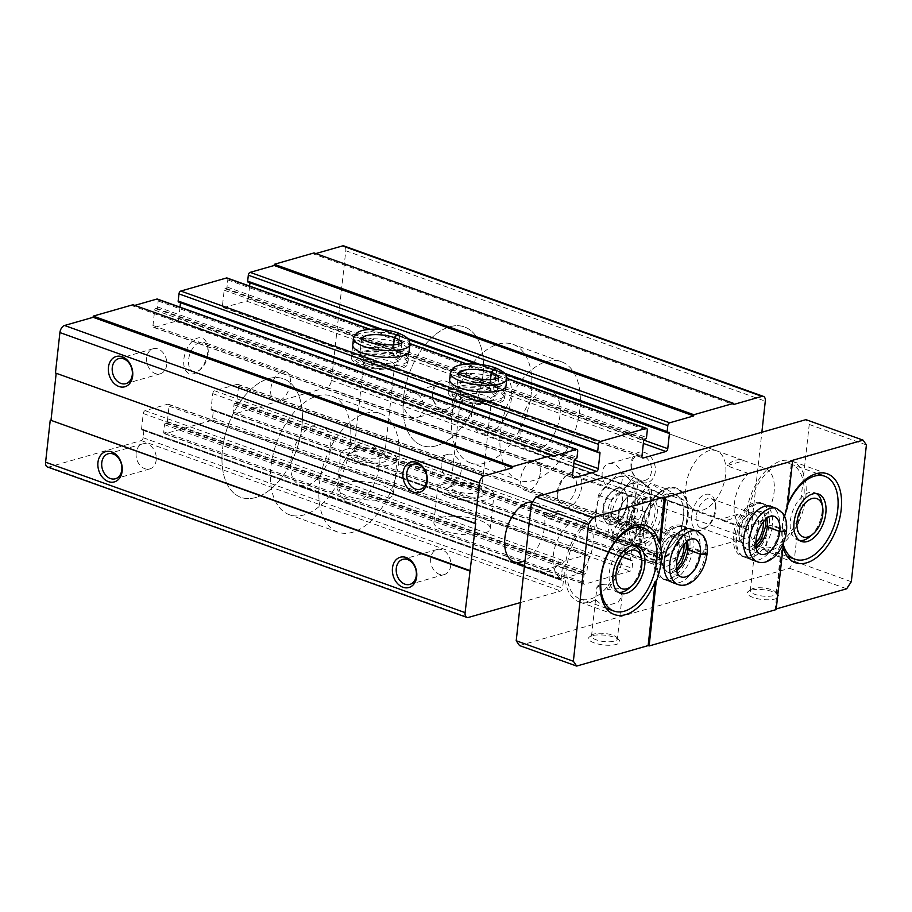 <?xml version="1.0" encoding="UTF-8"?>
<svg xmlns="http://www.w3.org/2000/svg" width="912" height="912" viewBox="0 0 912 912"><rect width="100%" height="100%" fill="white"/><g stroke="black" fill="none" stroke-linecap="round" stroke-linejoin="round"><path stroke-width="0.68" stroke-dasharray="4.56 3.42" d="M432.448 391.852A15.743 11.89 -106 0 0 449.194 411.232A15.743 11.89 -106 0 0 452.033 385.491A15.743 11.89 -106 0 0 432.448 391.852M631.058 463.068A15.743 11.89 -106 0 0 647.794 482.459A15.743 11.89 -106 0 0 650.644 456.718A15.743 11.89 -106 0 0 631.058 463.068M47.447 466.978A6.293 3.625 109.7 0 0 48.917 467.001L141.235 440.576A2.519 1.448 109.7 0 0 143.081 437.737L143.868 430.601A1.254 0.73 109.7 0 0 143.207 429.643L142.215 429.928A1.254 0.73 109.7 0 1 141.554 428.971L143.252 413.512A2.519 1.448 109.7 0 1 145.111 410.674L167.74 404.198A2.519 1.448 109.7 0 1 168.332 404.21A2.519 1.448 109.7 0 1 169.062 406.125L167.363 421.583A1.254 0.73 109.7 0 1 166.429 422.997L165.437 423.282A1.254 0.73 109.7 0 0 164.513 424.696L163.727 431.832A2.519 1.448 109.7 0 0 164.468 433.747A2.519 1.448 109.7 0 0 165.049 433.759L210.718 420.683A2.519 1.448 109.7 0 0 212.564 417.856L213.351 410.719A1.254 0.73 109.7 0 0 212.69 409.762L211.698 410.047A1.254 0.73 109.7 0 1 211.037 409.078L212.747 393.619A2.519 1.448 109.7 0 1 214.594 390.792L237.223 384.305A2.519 1.448 109.7 0 1 237.815 384.317A2.519 1.448 109.7 0 1 238.556 386.232L236.846 401.69A1.254 0.73 109.7 0 1 235.923 403.104L655.42 553.55L654.428 553.835A1.254 0.73 109.7 0 0 653.505 555.248L652.718 562.385A2.519 1.448 109.7 0 0 653.448 564.3A2.519 1.448 109.7 0 0 654.041 564.311L746.358 537.886A6.293 3.625 109.7 0 0 750.986 530.807L761.862 432.254M235.923 403.104L234.931 403.389A1.254 0.73 109.7 0 0 233.996 404.814L233.21 411.95A2.519 1.448 109.7 0 0 233.951 413.866A2.519 1.448 109.7 0 0 234.544 413.866L326.861 387.452A6.293 3.625 109.7 0 0 331.478 380.361L345.796 250.743A6.293 3.625 109.7 0 0 343.949 245.955M315.803 253.57L313.888 254.117L733.396 404.563M313.888 254.117L314.024 252.932M667.823 432.539L248.315 282.093L249.307 281.819L668.815 432.254M249.968 282.788L249.979 282.777A1.254 0.73 109.7 0 0 249.307 281.819M249.614 286.083L248.269 298.235L643.792 440.086M227.054 277.989A2.519 1.448 109.7 0 1 227.795 279.916L227.008 287.041A1.254 0.73 109.7 0 1 226.085 288.466L225.093 288.751A1.254 0.73 109.7 0 0 224.17 290.164L222.46 305.623A2.519 1.448 109.7 0 0 223.201 307.538A2.519 1.448 109.7 0 0 223.782 307.549L246.411 301.074A2.519 1.448 109.7 0 0 248.269 298.235M407.721 363.694L409.1 351.211A28.34 8.858 6.3 0 0 390.883 340.757A28.34 8.858 6.3 0 0 359.134 340.29A28.34 8.858 6.3 0 0 352.762 344.998L351.382 357.481A28.34 8.858 6.3 0 0 378.583 369.394A28.34 8.858 6.3 0 0 407.721 363.694A28.34 8.858 6.3 0 0 389.504 353.24A28.34 8.858 6.3 0 0 357.755 352.773A28.34 8.858 6.3 0 0 351.382 357.481M504.61 398.441L505.989 385.958A28.34 8.858 6.3 0 0 487.76 375.493A28.34 8.858 6.3 0 0 456.023 375.026A28.34 8.858 6.3 0 0 449.65 379.734L448.271 392.228A28.34 8.858 6.3 0 0 475.471 404.141A28.34 8.858 6.3 0 0 504.61 398.441A28.34 8.858 6.3 0 0 486.381 387.988A28.34 8.858 6.3 0 0 454.643 387.52A28.34 8.858 6.3 0 0 448.271 392.228M598.329 452.432L178.832 301.986L179.824 301.701L599.321 452.147M598.158 452.443L180.485 302.681A1.254 0.73 109.7 0 0 179.824 301.701M179.995 307.162L178.786 318.128L574.309 459.967M157.445 299.068A2.519 1.448 109.7 0 1 158.175 300.983L157.525 306.934A1.254 0.73 109.7 0 1 156.602 308.347L155.61 308.632A1.254 0.73 109.7 0 0 154.675 310.046L152.977 325.504A2.519 1.448 109.7 0 0 153.706 327.431A2.519 1.448 109.7 0 0 154.299 327.431L176.928 320.956A2.519 1.448 109.7 0 0 178.786 318.128M134.748 305.395L132.833 305.942L552.33 456.376M132.833 305.942L132.958 304.745M55.45 372.997L475.745 523.214M520.421 602.558L560.732 591.01A2.519 1.448 109.7 0 0 562.579 588.183L563.365 581.047A1.254 0.73 109.7 0 0 562.704 580.089L561.712 580.374A1.254 0.73 109.7 0 1 561.051 579.405L562.761 563.947A2.519 1.448 109.7 0 1 564.608 561.119L587.237 554.644A2.519 1.448 109.7 0 1 587.83 554.644A2.519 1.448 109.7 0 1 588.571 556.559L586.861 572.018A1.254 0.73 109.7 0 1 585.937 573.443L584.945 573.716A1.254 0.73 109.7 0 0 584.022 575.141L583.224 582.278A2.519 1.448 109.7 0 0 583.965 584.193A2.519 1.448 109.7 0 0 584.558 584.193L630.215 571.129A2.519 1.448 109.7 0 0 632.073 568.29L632.86 561.165A1.254 0.73 109.7 0 0 632.187 560.196L631.195 560.481A1.254 0.73 109.7 0 1 630.534 559.523L632.244 544.065A2.519 1.448 109.7 0 1 634.091 541.226L656.731 534.751A2.519 1.448 109.7 0 1 657.313 534.763A2.519 1.448 109.7 0 1 658.054 536.678L656.344 552.136A1.254 0.73 109.7 0 1 655.42 553.55M343.379 482.984A28.34 8.858 6.3 0 0 337.007 487.692A28.34 8.858 6.3 0 0 364.207 499.616A28.34 8.858 6.3 0 0 393.346 493.916A28.34 8.858 6.3 0 0 375.128 483.451A28.34 8.858 6.3 0 0 343.379 482.984M440.268 517.731A28.34 8.858 6.3 0 0 433.895 522.439A28.34 8.858 6.3 0 0 461.084 534.352A28.34 8.858 6.3 0 0 490.234 528.652A28.34 8.858 6.3 0 0 472.006 518.198A28.34 8.858 6.3 0 0 440.268 517.731M207.674 352.465A18.89 10.887 -70.3 0 1 198.474 371.07A18.89 10.887 -70.3 0 1 183.996 365.837A18.89 10.887 -70.3 0 1 193.013 340.7A18.89 10.887 -70.3 0 1 207.514 345.865A18.89 10.887 -70.3 0 1 207.674 352.465M627.171 502.9A18.89 10.887 -70.3 0 1 615.668 523.135A18.89 10.887 -70.3 0 1 603.516 516.329A18.89 10.887 -70.3 0 1 612.556 491.112A18.89 10.887 -70.3 0 1 627.171 502.9M532.608 501.988A31.487 18.149 -70.3 0 1 535.367 502.58A31.487 18.149 -70.3 0 1 544.589 526.543A31.487 18.149 -70.3 0 1 525.061 560.447M725.644 474.719A31.487 18.149 -70.3 0 1 695.161 510.047A31.487 18.149 -70.3 0 1 688.708 474.274A31.487 18.149 -70.3 0 1 716.422 450.767A31.487 18.149 -70.3 0 1 725.644 474.719M631.435 464.311A13.019 9.827 -106 0 0 645.023 480.419A13.019 9.827 -106 0 0 650.894 465.2A13.019 9.827 -106 0 0 637.864 455.396A13.019 9.827 -106 0 0 631.435 464.311M602.182 472.69A13.019 9.827 -106 0 0 615.771 488.798A13.019 9.827 -106 0 0 622.201 479.872A13.019 9.827 -106 0 0 608.612 463.763A13.019 9.827 -106 0 0 602.182 472.69M432.824 393.095A13.019 9.827 -106 0 0 446.413 409.192A13.019 9.827 -106 0 0 452.284 393.973A13.019 9.827 -106 0 0 439.253 384.169A13.019 9.827 -106 0 0 432.824 393.095M403.571 401.462A13.019 9.827 -106 0 0 417.16 417.571A13.019 9.827 -106 0 0 423.601 408.644A13.019 9.827 -106 0 0 410.001 392.536A13.019 9.827 -106 0 0 403.571 401.462M430.703 558.452A13.019 9.827 -106 0 0 444.292 574.549A13.019 9.827 -106 0 0 450.163 559.33A13.019 9.827 -106 0 0 437.133 549.526A13.019 9.827 -106 0 0 430.703 558.452M441.203 463.319A13.019 9.827 -106 0 0 454.803 479.416A13.019 9.827 -106 0 0 460.663 464.197A13.019 9.827 -106 0 0 447.632 454.393A13.019 9.827 -106 0 0 441.203 463.319M136.173 452.831A13.019 9.827 -106 0 0 149.773 468.928A13.019 9.827 -106 0 0 155.644 453.709A13.019 9.827 -106 0 0 142.614 443.905A13.019 9.827 -106 0 0 136.173 452.831M146.684 357.698A13.019 9.827 -106 0 0 160.273 373.795A13.019 9.827 -106 0 0 166.144 358.576A13.019 9.827 -106 0 0 153.113 348.772A13.019 9.827 -106 0 0 146.684 357.698M444.007 483.839A28.34 8.858 6.3 0 0 437.635 488.547A28.34 8.858 6.3 0 0 464.835 500.46A28.34 8.858 6.3 0 0 493.973 494.76A28.34 8.858 6.3 0 0 475.745 484.306A28.34 8.858 6.3 0 0 444.007 483.839M451.269 486.449A18.89 5.905 6.3 0 0 448.282 487.76A18.89 5.905 6.3 0 0 465.154 497.53A18.89 5.905 6.3 0 0 483.748 491.682A18.89 5.905 6.3 0 0 469.406 486.187A18.89 5.905 6.3 0 0 451.269 486.449M454.256 484.169A15.481 4.845 6.3 0 0 451.805 485.252A15.481 4.845 6.3 0 0 450.767 486.734A15.481 4.845 6.3 0 0 465.633 493.244A15.481 4.845 6.3 0 0 481.547 490.132A15.481 4.845 6.3 0 0 480.863 488.456A15.481 4.845 6.3 0 0 469.11 483.953A15.481 4.845 6.3 0 0 454.256 484.169M464.174 394.28A15.481 4.845 6.3 0 0 460.697 396.857A15.481 4.845 6.3 0 0 461.381 398.533A15.481 4.845 6.3 0 0 475.551 403.366A15.481 4.845 6.3 0 0 490.439 401.747A15.481 4.845 6.3 0 0 491.477 400.254A15.481 4.845 6.3 0 0 481.513 394.543A15.481 4.845 6.3 0 0 464.174 394.28M461.905 390.119A18.89 5.905 6.3 0 0 458.497 395.306A18.89 5.905 6.3 0 0 475.79 401.212A18.89 5.905 6.3 0 0 493.962 399.228A18.89 5.905 6.3 0 0 485.914 391.145A18.89 5.905 6.3 0 0 461.905 390.119M347.119 449.092A28.34 8.858 6.3 0 0 340.757 453.8A28.34 8.858 6.3 0 0 367.946 465.724A28.34 8.858 6.3 0 0 397.085 460.024A28.34 8.858 6.3 0 0 378.868 449.559A28.34 8.858 6.3 0 0 347.119 449.092M354.392 451.702A18.89 5.905 6.3 0 0 351.405 453.025A18.89 5.905 6.3 0 0 368.277 462.783A18.89 5.905 6.3 0 0 386.87 456.935A18.89 5.905 6.3 0 0 372.518 451.44A18.89 5.905 6.3 0 0 354.392 451.702M357.367 449.422A15.481 4.845 6.3 0 0 354.916 450.505A15.481 4.845 6.3 0 0 353.89 451.999A15.481 4.845 6.3 0 0 368.744 458.508A15.481 4.845 6.3 0 0 384.67 455.396A15.481 4.845 6.3 0 0 383.986 453.709A15.481 4.845 6.3 0 0 372.233 449.206A15.481 4.845 6.3 0 0 357.367 449.422M367.285 359.533A15.481 4.845 6.3 0 0 363.808 362.11A15.481 4.845 6.3 0 0 364.492 363.785A15.481 4.845 6.3 0 0 378.674 368.619A15.481 4.845 6.3 0 0 393.562 367A15.481 4.845 6.3 0 0 394.588 365.507A15.481 4.845 6.3 0 0 384.636 359.795A15.481 4.845 6.3 0 0 367.285 359.533M365.028 355.372A18.89 5.905 6.3 0 0 361.608 360.571A18.89 5.905 6.3 0 0 378.902 366.464A18.89 5.905 6.3 0 0 397.073 364.481A18.89 5.905 6.3 0 0 389.025 356.398A18.89 5.905 6.3 0 0 365.028 355.372M559.979 415.313A31.487 18.149 -70.3 0 1 529.496 450.631A31.487 18.149 -70.3 0 1 523.043 414.869A31.487 18.149 -70.3 0 1 550.757 391.351A31.487 18.149 -70.3 0 1 559.979 415.313M579.827 409.625A62.974 36.298 -70.3 0 1 518.86 480.271A62.974 36.298 -70.3 0 1 505.955 408.736A62.974 36.298 -70.3 0 1 561.382 361.711A62.974 36.298 -70.3 0 1 579.827 409.625M482.95 374.878A62.974 36.298 -70.3 0 1 421.982 445.523A62.974 36.298 -70.3 0 1 409.066 373.988A62.974 36.298 -70.3 0 1 464.504 326.963A62.974 36.298 -70.3 0 1 482.95 374.878A62.974 36.298 -70.3 0 1 421.982 445.523A62.974 36.298 -70.3 0 1 409.066 373.988A62.974 36.298 -70.3 0 1 464.504 326.963A62.974 36.298 -70.3 0 1 482.95 374.878M378.913 467.126A31.487 18.149 -70.3 0 1 348.43 502.455A31.487 18.149 -70.3 0 1 341.977 466.682A31.487 18.149 -70.3 0 1 369.691 443.175A31.487 18.149 -70.3 0 1 378.913 467.126M398.772 461.449A62.974 36.298 -70.3 0 1 337.805 532.095A62.974 36.298 -70.3 0 1 324.889 460.56A62.974 36.298 -70.3 0 1 380.327 413.535A62.974 36.298 -70.3 0 1 398.772 461.449M301.883 426.702A62.974 36.298 -70.3 0 1 240.928 497.348A62.974 36.298 -70.3 0 1 228.011 425.813A62.974 36.298 -70.3 0 1 283.438 378.788A62.974 36.298 -70.3 0 1 301.883 426.702A62.974 36.298 -70.3 0 1 240.928 497.348A62.974 36.298 -70.3 0 1 228.011 425.813A62.974 36.298 -70.3 0 1 283.438 378.788A62.974 36.298 -70.3 0 1 301.883 426.702M622.406 502.58A15.481 8.926 -70.3 0 1 607.415 519.943A15.481 8.926 -70.3 0 1 603.014 513.581A15.481 8.926 -70.3 0 1 610.413 492.913A15.481 8.926 -70.3 0 1 617.869 490.793A15.481 8.926 -70.3 0 1 622.406 502.58M540.257 473.123A15.481 8.926 -70.3 0 1 525.266 490.485A15.481 8.926 -70.3 0 1 520.729 478.709A15.481 8.926 -70.3 0 1 535.72 461.335A15.481 8.926 -70.3 0 1 540.257 473.123M290.301 383.473A15.481 8.926 -70.3 0 1 275.31 400.847A15.481 8.926 -70.3 0 1 272.129 383.257A15.481 8.926 -70.3 0 1 285.764 371.697A15.481 8.926 -70.3 0 1 290.301 383.473M208.153 354.016A15.481 8.926 -70.3 0 1 200.606 369.269A15.481 8.926 -70.3 0 1 193.162 371.389A15.481 8.926 -70.3 0 1 189.981 353.799A15.481 8.926 -70.3 0 1 203.615 342.239A15.481 8.926 -70.3 0 1 208.016 348.612A15.481 8.926 -70.3 0 1 208.153 354.016M783.112 543.826A44.084 25.411 -70.3 0 1 787.74 504.803M584.786 520.364A31.487 18.149 109.7 0 1 593.028 543.917A31.487 18.149 109.7 0 1 578.869 573.876L561.564 578.824A31.487 18.149 109.7 0 1 553.322 555.283A31.487 18.149 109.7 0 1 567.469 525.312L584.786 520.364L562.989 512.544A31.487 18.149 109.7 0 0 562.009 512.134A31.487 18.149 109.7 0 0 545.672 517.503L562.989 512.544M639.882 530.499A37.791 21.785 109.7 0 0 650.951 559.25A37.791 21.785 109.7 0 0 684.205 531.035A37.791 21.785 109.7 0 0 676.465 488.114A37.791 21.785 109.7 0 0 639.882 530.499M765.841 468.54A31.487 18.149 109.7 0 1 774.083 492.092A31.487 18.149 109.7 0 1 759.935 522.052L742.63 527.011A31.487 18.149 109.7 0 1 734.377 503.458A31.487 18.149 109.7 0 1 748.535 473.499L765.841 468.54L744.044 460.72A31.487 18.149 109.7 0 0 743.063 460.321A31.487 18.149 109.7 0 0 726.739 465.679L744.044 460.72M519.509 645.559L789.518 568.29L794.147 561.211L809.24 424.456L805.923 419.645M612.089 538.456A18.89 10.887 109.7 0 0 626.715 550.244A18.89 10.887 109.7 0 0 635.755 525.038A18.89 10.887 109.7 0 0 623.591 518.233A18.89 10.887 109.7 0 0 612.089 538.456M691.501 515.725A18.89 10.887 109.7 0 0 706.116 527.524A18.89 10.887 109.7 0 0 715.168 502.307A18.89 10.887 109.7 0 0 703.004 495.501A18.89 10.887 109.7 0 0 691.501 515.725M617.39 638.936A13.019 4.07 6.3 0 0 616.82 637.522A13.019 4.07 6.3 0 0 606.936 633.737A13.019 4.07 6.3 0 0 594.442 633.908A13.019 4.07 6.3 0 0 592.378 634.82A13.019 4.07 6.3 0 0 591.512 636.074A13.019 4.07 6.3 0 0 604.006 641.546A13.019 4.07 6.3 0 0 617.39 638.936L622.155 595.775L618.279 602.194L609.376 604.93L599.959 603.459L595.604 599.686L596.938 587.556A13.019 4.07 6.3 0 1 596.915 587.123A13.019 4.07 6.3 0 1 599.48 585.071A13.019 4.07 6.3 0 1 599.845 584.957A13.019 4.07 6.3 0 1 608.236 584.33L602.536 584.079L596.938 587.556M622.155 595.775L618.404 588.662L607.666 589.471L608.236 584.33M776.249 608.942L775.2 609.239L782.314 544.817A47.23 27.223 109.7 0 0 783.02 547.553M783.283 545.159L782.314 544.817M775.2 609.239L776.169 609.592M787.444 507.539L786.475 507.186L791.616 460.594M795.446 562.738L777.355 556.252L764.644 549.651L755.204 547.246L755.763 542.104A13.019 4.07 6.3 0 1 755.74 541.66A13.019 4.07 6.3 0 1 758.305 539.608A13.019 4.07 6.3 0 1 758.67 539.505A13.019 4.07 6.3 0 1 767.06 538.867L761.36 538.627L755.763 542.104M753.266 588.457A13.019 4.07 6.3 0 0 751.203 589.369A13.019 4.07 6.3 0 0 750.337 590.623A13.019 4.07 6.3 0 0 762.831 596.095A13.019 4.07 6.3 0 0 776.215 593.473A13.019 4.07 6.3 0 0 775.645 592.059A13.019 4.07 6.3 0 0 765.761 588.274A13.019 4.07 6.3 0 0 753.266 588.457M777.355 556.252L780.25 556.206L765.727 550.996L767.06 538.867M750.884 590.281A15.743 4.925 6.3 0 0 748.387 591.375A15.743 4.925 6.3 0 0 762.455 599.515A15.743 4.925 6.3 0 0 777.947 594.647A15.743 4.925 6.3 0 0 765.989 590.064A15.743 4.925 6.3 0 0 750.884 590.281M592.059 635.732A15.743 4.925 6.3 0 0 589.562 636.838A15.743 4.925 6.3 0 0 603.63 644.966A15.743 4.925 6.3 0 0 619.123 640.099A15.743 4.925 6.3 0 0 607.164 635.516A15.743 4.925 6.3 0 0 592.059 635.732M789.518 568.29L846.678 588.787M809.24 424.456L866.4 444.953M794.147 561.211L851.306 581.708M741.798 556.195A28.34 16.336 109.7 0 0 766.741 535.036A28.34 16.336 109.7 0 0 760.939 502.843A28.34 16.336 109.7 0 0 733.499 534.637A28.34 16.336 109.7 0 0 741.798 556.195L751.978 559.843A28.34 16.336 109.7 0 0 776.921 538.684A28.34 16.336 109.7 0 0 771.107 506.491L764.085 503.971A28.34 16.336 -70.3 0 1 772.418 525.209L765.749 525.711M662.386 578.926A28.34 16.336 109.7 0 0 687.329 557.756A28.34 16.336 109.7 0 0 681.526 525.574A28.34 16.336 109.7 0 0 654.086 557.357A28.34 16.336 109.7 0 0 662.386 578.926L672.566 582.574A28.34 16.336 109.7 0 0 697.509 561.416A28.34 16.336 109.7 0 0 691.695 529.222L684.673 526.703A28.34 16.336 -70.3 0 1 693.006 547.93L686.337 548.443M784.605 516.295A47.23 27.223 109.7 0 0 783.043 543.985M787.843 503.857A47.23 27.223 109.7 0 0 786.475 507.186M616.854 538.787A15.481 8.926 109.7 0 0 621.391 550.563A15.481 8.926 109.7 0 0 628.847 548.443A15.481 8.926 109.7 0 0 636.257 527.786A15.481 8.926 109.7 0 0 631.845 521.413A15.481 8.926 109.7 0 0 616.854 538.787M659.57 554.097A15.481 8.926 109.7 0 0 659.707 559.512A15.481 8.926 109.7 0 0 664.107 565.885A15.481 8.926 109.7 0 0 677.73 554.325A15.481 8.926 109.7 0 0 674.561 536.735A15.481 8.926 109.7 0 0 667.105 538.855A15.481 8.926 109.7 0 0 659.57 554.097M683.977 544.475A18.89 10.887 109.7 0 0 669.248 537.054A18.89 10.887 109.7 0 0 660.049 555.659A18.89 10.887 109.7 0 0 660.208 562.259A18.89 10.887 109.7 0 0 676.294 565.896M696.266 516.055A15.481 8.926 109.7 0 0 700.804 527.831A15.481 8.926 109.7 0 0 708.259 525.722A15.481 8.926 109.7 0 0 715.669 505.054A15.481 8.926 109.7 0 0 711.257 498.693A15.481 8.926 109.7 0 0 696.266 516.055M738.982 531.377A15.481 8.926 109.7 0 0 739.108 536.78A15.481 8.926 109.7 0 0 743.519 543.153A15.481 8.926 109.7 0 0 757.142 531.593A15.481 8.926 109.7 0 0 753.973 514.003A15.481 8.926 109.7 0 0 746.518 516.124A15.481 8.926 109.7 0 0 738.982 531.377M763.39 521.744A18.89 10.887 109.7 0 0 748.661 514.322A18.89 10.887 109.7 0 0 739.45 532.927A18.89 10.887 109.7 0 0 739.609 539.528A18.89 10.887 109.7 0 0 755.706 543.164M511.541 397.94A31.487 18.149 -70.3 0 1 481.057 433.257A31.487 18.149 -70.3 0 1 474.593 397.495A31.487 18.149 -70.3 0 1 502.307 373.977A31.487 18.149 -70.3 0 1 511.541 397.94M759.935 522.052L738.139 514.243L720.822 519.19A31.487 18.149 109.7 0 0 721.802 519.601A31.487 18.149 109.7 0 0 738.139 514.243M742.63 527.011L720.822 519.19M748.535 473.499L726.739 465.679M531.388 392.251A62.974 36.298 -70.3 0 1 470.421 462.897A62.974 36.298 -70.3 0 1 457.516 391.362A62.974 36.298 -70.3 0 1 512.943 344.337A62.974 36.298 -70.3 0 1 531.388 392.251M755.204 547.246A47.23 27.223 -70.3 0 1 752.172 491.899A47.23 27.223 -70.3 0 1 791.981 461.13A47.23 27.223 -70.3 0 1 803.176 510.116A47.23 27.223 -70.3 0 1 765.727 550.996M766.057 547.964A44.084 25.411 109.7 0 0 803.825 497.633A44.084 25.411 109.7 0 0 790.909 464.094A44.084 25.411 109.7 0 0 754.201 491.807A44.084 25.411 109.7 0 0 755.603 543.586A44.084 25.411 -70.3 0 0 761.155 547.086A44.084 25.411 -70.3 0 0 766.057 547.964M595.604 599.686A47.23 27.223 -70.3 0 1 579.029 601.874A47.23 27.223 -70.3 0 1 569.35 548.226A47.23 27.223 -70.3 0 1 610.915 512.954A47.23 27.223 -70.3 0 1 619.898 568.495A47.23 27.223 -70.3 0 1 607.666 589.471M608.076 585.812A44.084 25.411 109.7 0 0 622.771 549.457A44.084 25.411 109.7 0 0 609.854 515.918A44.084 25.411 109.7 0 0 571.049 548.83A44.084 25.411 109.7 0 0 580.089 598.91A44.084 25.411 109.7 0 0 595.935 596.653A44.084 25.411 -70.3 0 0 608.076 585.812M330.475 449.753A31.487 18.149 -70.3 0 1 299.991 485.081A31.487 18.149 -70.3 0 1 293.539 449.308A31.487 18.149 -70.3 0 1 321.252 425.801A31.487 18.149 -70.3 0 1 330.475 449.753M578.869 573.876L557.072 566.056L539.767 571.015A31.487 18.149 109.7 0 0 540.748 571.414A31.487 18.149 109.7 0 0 557.072 566.056M561.564 578.824L539.767 571.015M567.469 525.312L545.672 517.503M350.333 444.076A62.974 36.298 -70.3 0 1 289.366 514.721A62.974 36.298 -70.3 0 1 276.45 443.186A62.974 36.298 -70.3 0 1 331.888 396.161A62.974 36.298 -70.3 0 1 350.333 444.076M640.361 530.681A37.791 21.785 109.7 0 0 640.68 543.883A37.791 21.785 109.7 0 0 651.43 559.432A37.791 21.785 109.7 0 0 684.695 531.217A37.791 21.785 109.7 0 0 676.943 488.285A37.791 21.785 109.7 0 0 658.772 493.46A37.791 21.785 109.7 0 0 640.361 530.681M640.281 530.385A37.153 21.421 109.7 0 0 640.589 543.37A37.153 21.421 109.7 0 0 669.112 553.516A37.153 21.421 109.7 0 0 686.839 504.085A37.153 21.421 109.7 0 0 658.373 493.791A37.153 21.421 109.7 0 0 640.281 530.385M640.84 554.895A25.194 14.524 -70.3 0 1 641.045 563.696A25.194 14.524 -70.3 0 1 628.778 588.502M618.598 592.401A25.194 14.524 -70.3 0 1 616.66 591.956A25.194 14.524 -70.3 0 1 611.496 563.342A25.194 14.524 -70.3 0 1 633.669 544.532A25.194 14.524 -70.3 0 1 635.447 545.41M821.894 503.071A25.194 14.524 -70.3 0 1 822.111 511.871A25.194 14.524 -70.3 0 1 809.845 536.689M799.653 540.577A25.194 14.524 -70.3 0 1 797.726 540.132A25.194 14.524 -70.3 0 1 792.562 511.518A25.194 14.524 -70.3 0 1 814.735 492.708A25.194 14.524 -70.3 0 1 816.514 493.597M786.429 531.514L772.35 525.859A28.34 16.336 -70.3 0 1 744.944 557.323A28.34 16.336 -70.3 0 1 739.142 525.13A28.34 16.336 -70.3 0 1 764.085 503.971L756.322 503.709C751.317 504.564 742.733 510.731 737.409 524.822C735.22 531.16 734.479 537.214 735.209 542.993C736.52 550.688 739.757 555.465 744.944 557.323L751.978 559.843M786.497 530.955L785.015 529.724L772.418 525.209M765.727 525.939L772.35 525.859M707.017 554.245L692.938 548.591A28.34 16.336 -70.3 0 1 665.532 580.055A28.34 16.336 -70.3 0 1 659.729 547.861A28.34 16.336 -70.3 0 1 684.673 526.703L676.909 526.441C671.905 527.284 663.32 533.463 657.997 547.553C655.808 553.88 655.067 559.934 655.796 565.725C657.107 573.42 660.356 578.197 665.532 580.055L672.566 582.574M707.085 553.687L705.603 552.455L693.006 547.93M686.314 548.659L692.938 548.591M618.507 476.885A31.179 17.966 109.7 0 0 596.619 525.905A31.179 17.966 109.7 0 0 630.659 516.158A31.179 17.966 109.7 0 0 618.507 476.885M617.23 488.479A18.89 10.887 109.7 0 0 603.197 513.114A18.89 10.887 109.7 0 0 617.971 521.516A18.89 10.887 109.7 0 0 627.011 496.299A18.89 10.887 109.7 0 0 617.23 488.479M594.578 529.541L598.375 495.216C604.303 487.122 611.553 479.507 620.126 472.37L638.081 483.85C635.516 494.669 634.25 506.114 634.285 518.176C625.723 525.323 618.473 532.939 612.545 541.021L594.578 529.541L607.951 534.329L625.906 545.821C634.478 538.673 641.729 531.058 647.657 522.975C650.222 512.145 651.487 500.711 651.442 488.638L633.487 477.158C627.559 485.252 620.308 492.868 611.735 500.004L607.951 534.329M638.081 483.85L651.442 488.638M634.285 518.176L647.657 522.975M620.821 472.621L633.487 477.158M598.375 495.216L611.735 500.004M612.545 541.021L625.906 545.821M632.734 494.03A18.89 10.887 109.7 0 0 628.049 496.675A18.89 10.887 109.7 0 0 619.009 521.881A18.89 10.887 109.7 0 0 631.959 528.208A18.89 10.887 109.7 0 0 642.835 506.149A18.89 10.887 109.7 0 0 632.734 494.03M634.011 482.437A31.179 17.966 109.7 0 0 612.123 531.457A31.179 17.966 109.7 0 0 646.163 521.721A31.179 17.966 109.7 0 0 634.011 482.437M619.499 492.64A15.481 8.926 109.7 0 0 608.623 507.14A15.481 8.926 109.7 0 0 612.659 521.824A15.481 8.926 109.7 0 0 620.103 519.715A15.481 8.926 109.7 0 0 627.513 499.046A15.481 8.926 109.7 0 0 623.113 492.685A15.481 8.926 109.7 0 0 619.499 492.64M629.759 496.31A15.481 8.926 109.7 0 0 625.917 498.476A15.481 8.926 109.7 0 0 618.507 519.133A15.481 8.926 109.7 0 0 622.919 525.506A15.481 8.926 109.7 0 0 636.542 513.946A15.481 8.926 109.7 0 0 633.373 496.356A15.481 8.926 109.7 0 0 629.759 496.31M629.12 522.656A27.964 16.12 -70.3 0 1 656.184 491.283A27.964 16.12 -70.3 0 1 661.918 523.043A27.964 16.12 -70.3 0 1 637.306 543.928A27.964 16.12 -70.3 0 1 629.12 522.656M664.711 529.085L668.496 494.76L650.541 483.28L628.79 506.126L625.005 540.451L642.96 551.931L664.711 529.085L680.295 534.683L670.787 546.596L658.555 557.528L640.589 546.037L643.849 529.37L644.385 511.712L656.617 500.779L666.125 488.866L684.091 500.346L683.555 518.005L680.295 534.683M626.704 521.778A27.964 16.12 -70.3 0 1 653.767 490.417A27.964 16.12 -70.3 0 1 659.501 522.177A27.964 16.12 -70.3 0 1 634.889 543.062A27.964 16.12 -70.3 0 1 626.704 521.778M557.882 493.415A18.89 10.887 -70.3 0 1 567.082 474.81A18.89 10.887 -70.3 0 1 576.167 472.222A18.89 10.887 -70.3 0 1 580.043 493.688A18.89 10.887 -70.3 0 1 563.411 507.79A18.89 10.887 -70.3 0 1 558.041 500.015A18.89 10.887 -70.3 0 1 557.882 493.415M557.346 491.648A15.025 8.664 -70.3 0 1 564.665 476.851A15.025 8.664 -70.3 0 1 576.179 481.012A15.025 8.664 -70.3 0 1 569.008 501.007A15.025 8.664 -70.3 0 1 557.471 496.903A15.025 8.664 -70.3 0 1 557.346 491.648M684.091 500.346L668.496 494.76M666.125 488.866L650.541 483.28M644.385 511.712L628.79 506.126M640.589 546.037L625.005 540.451M658.555 557.528L642.96 551.931M676.476 495.102A31.487 18.149 -70.3 0 1 683.555 518.005A31.487 18.149 -70.3 0 1 670.787 546.596A31.487 18.149 -70.3 0 1 650.94 552.273A31.487 18.149 -70.3 0 1 643.849 529.37A31.487 18.149 -70.3 0 1 656.617 500.779A31.487 18.149 -70.3 0 1 676.476 495.102M490.417 379.723L489.527 387.817L490.656 390.906L494.464 386.255L496.174 370.796A28.34 8.858 6.3 0 0 466.796 366.738A28.34 8.858 6.3 0 0 450.403 372.905M489.527 387.817A20.155 6.304 6.3 0 0 468.574 384.875A20.155 6.304 6.3 0 0 456.832 389.253A20.155 6.304 6.3 0 0 476.178 397.735A20.155 6.304 6.3 0 0 496.892 393.676A20.155 6.304 6.3 0 0 489.619 387.851L490.884 390.986L494.999 386.449L496.709 370.99L495.444 367.855M489.619 387.851L490.519 379.711M495.034 367.718L496.174 370.796M393.528 344.975L392.639 353.069L393.779 356.159L397.575 351.519L399.285 336.061A28.34 8.858 6.3 0 0 369.919 332.002A28.34 8.858 6.3 0 0 353.525 338.158M392.639 353.069A20.155 6.304 6.3 0 0 371.697 350.128A20.155 6.304 6.3 0 0 359.955 354.517A20.155 6.304 6.3 0 0 379.289 362.987A20.155 6.304 6.3 0 0 400.015 358.94A20.155 6.304 6.3 0 0 392.741 353.104L393.995 356.239L398.122 351.713L399.821 336.243L398.567 333.119M392.741 353.104L393.631 344.964M398.145 332.971L399.285 336.061M331.478 380.361L750.986 530.807M345.796 250.743L765.293 401.189M382.96 329.654L407.755 338.557M479.837 364.401L504.644 373.293M249.979 282.777L667.641 432.562M246.411 301.074L643.359 443.414M223.782 307.549L642.242 457.607M222.46 305.623L641.957 456.068M224.17 290.164L643.667 440.61M225.093 288.751L644.59 439.185M226.085 288.466L645.582 438.9M227.008 287.041L646.505 437.486M227.795 279.916L647.292 430.35M369.702 329.357L409.898 343.767M466.579 364.093L506.776 378.514M176.928 320.956L573.865 463.307M154.299 327.431L572.747 477.5M152.977 325.504L572.474 475.95M154.675 310.046L574.184 460.492M155.61 308.632L575.107 459.078M156.602 308.347L576.099 458.793M157.525 306.934L577.022 457.379M158.175 300.983L577.684 451.429M48.917 467.001L468.415 617.435M141.235 440.576L560.732 591.01M143.081 437.737L562.579 588.183M143.868 430.601L563.365 581.047M143.207 429.643L562.704 580.089M142.215 429.928L561.712 580.374M141.554 428.971L561.051 579.405M143.252 413.512L562.761 563.947M145.111 410.674L564.608 561.119M167.74 404.198L587.237 554.644M169.062 406.125L588.571 556.559M167.363 421.583L586.861 572.018M166.429 422.997L585.937 573.443M165.437 423.282L584.945 573.716M164.513 424.696L584.022 575.141M163.727 431.832L583.224 582.278M165.049 433.759L584.558 584.193M210.718 420.683L630.215 571.129M212.564 417.856L632.073 568.29M213.351 410.719L632.86 561.165M212.69 409.762L632.187 560.196M211.698 410.047L631.195 560.481M211.037 409.078L630.534 559.523M212.747 393.619L632.244 544.065M214.594 390.792L634.091 541.226M237.223 384.305L656.731 534.751M238.556 386.232L658.054 536.678M236.846 401.69L656.344 552.136M234.931 403.389L654.428 553.835M233.996 404.814L653.505 555.248M233.21 411.95L652.718 562.385M234.544 413.866L654.041 564.311M326.861 387.452L746.358 537.886M784.936 530.385A28.34 16.336 -70.3 0 1 757.541 561.838M776.682 508.486A28.34 16.336 -70.3 0 1 785.015 529.724M756.162 547.827A20.155 11.617 -70.3 0 1 747.715 549.617L760.312 554.131A20.155 11.617 -70.3 0 1 756.173 531.24A20.155 11.617 -70.3 0 1 773.912 516.192L761.315 511.678A20.155 11.617 -70.3 0 1 766.707 518.438M755.934 546.516L750.2 549.765L747.715 549.617A20.155 11.617 -70.3 0 1 743.576 526.726A20.155 11.617 -70.3 0 1 761.315 511.678L764.176 514.402L765.692 519.293M705.523 553.105A28.34 16.336 -70.3 0 1 678.129 584.569M697.27 531.217A28.34 16.336 -70.3 0 1 705.603 552.455M676.75 570.547A20.155 11.617 -70.3 0 1 668.302 572.348L680.899 576.863A20.155 11.617 -70.3 0 1 676.761 553.972A20.155 11.617 -70.3 0 1 694.499 538.924L681.902 534.409A20.155 11.617 -70.3 0 1 687.295 541.169M676.522 569.248L670.787 572.485L668.302 572.348A20.155 11.617 -70.3 0 1 664.164 549.457A20.155 11.617 -70.3 0 1 681.902 534.409L684.764 537.134L686.28 542.024M631.423 520.433A20.463 11.799 -70.3 0 1 652.627 498.157A20.463 11.799 -70.3 0 1 648.934 531.628A20.463 11.799 -70.3 0 1 631.423 520.433M631.207 519.715A18.89 10.887 -70.3 0 1 649.492 498.522A18.89 10.887 -70.3 0 1 653.368 519.977A18.89 10.887 -70.3 0 1 636.736 534.09A18.89 10.887 -70.3 0 1 631.207 519.715M506.741 379.118A28.34 8.858 6.3 0 0 496.709 370.99M494.464 386.255A28.34 8.858 6.3 0 0 465.086 382.196A28.34 8.858 6.3 0 0 448.693 388.364A28.34 8.858 6.3 0 0 475.893 400.277A28.34 8.858 6.3 0 0 505.031 394.577A28.34 8.858 6.3 0 0 494.999 386.449M458.656 373.316A20.155 6.304 6.3 0 0 458.542 373.795A20.155 6.304 6.3 0 0 477.877 382.276A20.155 6.304 6.3 0 0 498.602 378.218A20.155 6.304 6.3 0 0 498.59 377.728M409.853 344.371A28.34 8.858 6.3 0 0 399.821 336.243M397.575 351.519A28.34 8.858 6.3 0 0 368.209 347.461A28.34 8.858 6.3 0 0 351.815 353.617A28.34 8.858 6.3 0 0 379.004 365.53A28.34 8.858 6.3 0 0 408.154 359.83A28.34 8.858 6.3 0 0 398.122 351.713M361.768 338.569A20.155 6.304 6.3 0 0 361.654 339.059A20.155 6.304 6.3 0 0 380.999 347.529A20.155 6.304 6.3 0 0 401.725 343.482A20.155 6.304 6.3 0 0 401.713 342.98M379.871 329.38L408.644 339.697M476.759 364.127L505.522 374.444M249.603 281.819L669.1 432.265M223.201 307.538L642.698 457.984M370.169 329.323L409.898 343.562M467.058 364.059L506.776 378.309M180.12 301.701L599.617 452.147M153.706 327.431L573.215 477.865M143.503 429.643L563 580.089M141.919 429.928L561.416 580.363M168.332 404.21L587.83 554.644M164.468 433.747L583.965 584.193M212.986 409.762L632.483 560.207M211.402 410.035L630.91 560.481M237.815 384.317L657.313 534.763M233.951 413.866L653.448 564.3M637.864 455.396L608.612 463.763M645.023 480.419L615.771 488.798M439.253 384.169L410.001 392.536M446.413 409.192L417.16 417.571M437.133 549.526L402.716 559.375M444.292 574.549L409.887 584.398M447.632 454.393L413.216 464.242M454.803 479.416L420.386 489.265M142.614 443.905L108.197 453.754M149.773 468.928L115.357 478.777M153.113 348.772L118.697 358.621M160.273 373.795L125.867 383.644M490.234 528.652L493.973 494.76M433.895 522.439L437.635 488.547M451.805 485.252L448.282 487.76M480.863 488.456L483.748 491.682M481.547 490.132L491.477 400.254M450.767 486.734L460.697 396.857M490.439 401.747L493.962 399.228M461.381 398.533L458.497 395.306M393.346 493.916L397.085 460.024M337.007 487.692L340.757 453.8M354.916 450.505L351.405 453.025M383.986 453.709L386.87 456.935M384.67 455.396L394.588 365.507M353.89 451.999L363.808 362.11M393.562 367L397.073 364.481M364.492 363.785L361.608 360.571M716.422 450.767L550.757 391.351M695.161 510.047L529.496 450.631M561.382 361.711L512.943 344.337M518.86 480.271L470.421 462.897M535.367 502.58L369.691 443.175M299.991 485.081L348.43 502.455M380.327 413.535L331.888 396.161M337.805 532.095L289.366 514.721M603.014 513.581L603.516 516.329M610.413 492.913L612.556 491.112M617.869 490.793L535.72 461.335M607.415 519.943L525.266 490.485M285.764 371.697L203.615 342.239M275.31 400.847L193.162 371.389M208.016 348.612L207.514 345.865M200.606 369.269L198.474 371.07M591.512 636.074L596.915 587.123M602.536 584.079L599.48 585.071M776.215 593.473L780.307 556.445M750.337 590.623L755.74 541.66M761.36 538.627L758.305 539.608M636.257 527.786L635.755 525.038M628.847 548.443L626.715 550.244M621.391 550.563L664.107 565.885M631.845 521.413L674.561 536.735M659.707 559.512L660.208 562.259M667.105 538.855L669.248 537.054M681.526 525.574L691.695 529.222M715.669 505.054L715.168 502.307M708.259 525.722L706.116 527.524M700.804 527.831L743.519 543.153M711.257 498.693L753.973 514.003M739.108 536.78L739.609 539.528M746.518 516.124L748.661 514.322M760.939 502.843L771.107 506.491M592.378 634.82L589.562 636.838M616.82 637.522L619.123 640.099M751.203 589.369L748.387 591.375M775.645 592.059L777.947 594.647M743.063 460.321L502.307 373.977M721.802 519.601L481.057 433.257M827.344 473.818L791.981 461.13M646.277 525.631L610.915 512.954M614.392 614.551L579.029 601.874M817.072 473.476L790.909 464.094M787.307 556.468L761.155 547.086M562.009 512.134L321.252 425.801M540.748 571.414L524.503 565.588M636.017 525.301L609.854 515.918M606.252 608.293L580.089 598.91M637.385 545.866L633.669 544.532M620.377 593.29L616.66 591.956M818.44 494.042L814.735 492.708M801.443 541.466L797.726 540.132M627.513 499.046L627.011 496.299M620.103 519.715L617.971 521.516M612.659 521.824L622.919 525.506M623.113 492.685L633.373 496.356M618.507 519.133L619.009 521.881M625.917 498.476L628.049 496.675M656.184 491.283L653.767 490.417M637.306 543.928L634.889 543.062M576.167 472.222L649.492 498.522L642.686 499.924C636.838 504.256 633.202 511.005 631.777 520.171C631.651 533.657 634.581 532.038 636.736 534.09L563.411 507.79M557.471 496.903L558.041 500.015M564.665 476.851L567.082 474.81M449.65 379.734L448.693 388.364L450.904 394.292C455.772 398.829 463.991 401.759 475.585 403.07C491.887 405.156 505.704 400.892 505.031 394.577L505.989 385.958M490.656 390.906C479.849 385.936 455.704 387.748 456.57 389.96L458.542 373.795M498.864 377.522L496.994 394.417L490.884 390.986M352.762 344.998L351.815 353.617L354.016 359.556C358.883 364.082 367.114 367.012 378.697 368.334C395.01 370.409 408.827 366.145 408.154 359.83L409.1 351.211M393.779 356.159C382.972 351.188 358.826 353.001 359.693 355.213L361.654 339.059M401.975 342.775L400.117 359.681L393.995 356.239"/><path stroke-width="1.37" d="M761.862 432.254L765.293 401.189A6.293 3.625 109.7 0 0 763.447 396.401A6.293 3.625 109.7 0 0 761.976 396.378L733.396 404.563L733.522 403.366L693.815 414.732L693.69 415.929L669.659 422.803A2.519 1.448 109.7 0 0 667.812 425.63L667.151 431.581A1.254 0.73 109.7 0 0 667.823 432.539L668.815 432.254A1.254 0.73 109.7 0 1 669.476 433.223L667.766 448.681A2.519 1.448 109.7 0 1 665.92 451.508L643.279 457.984A2.519 1.448 109.7 0 1 642.698 457.984A2.519 1.448 109.7 0 1 641.957 456.068L643.667 440.61A1.254 0.73 109.7 0 1 644.59 439.185L645.582 438.9A1.254 0.73 109.7 0 0 646.505 437.486L647.292 430.35A2.519 1.448 109.7 0 0 646.562 428.435A2.519 1.448 109.7 0 0 645.97 428.423L600.313 441.499A2.519 1.448 109.7 0 0 598.454 444.326L597.668 451.463A1.254 0.73 109.7 0 0 598.329 452.432L599.321 452.147A1.254 0.73 109.7 0 1 599.993 453.104L598.283 468.563A2.519 1.448 109.7 0 1 596.437 471.401L573.796 477.877A2.519 1.448 109.7 0 1 573.215 477.865A2.519 1.448 109.7 0 1 572.474 475.95L574.184 460.492A1.254 0.73 109.7 0 1 575.107 459.078L576.099 458.793A1.254 0.73 109.7 0 0 577.022 457.379L577.684 451.429A2.519 1.448 109.7 0 0 576.943 449.513A2.519 1.448 109.7 0 0 576.35 449.502L552.33 456.376L552.467 455.191L512.761 466.556L512.624 467.742L484.033 475.927A6.293 3.625 109.7 0 0 479.416 483.007L474.947 523.442L475.745 523.214L465.097 612.625A6.293 3.625 109.7 0 0 466.944 617.424A6.293 3.625 109.7 0 0 468.415 617.435L520.421 602.558M763.447 396.401L343.949 245.955A6.293 3.625 109.7 0 0 342.479 245.932L315.803 253.57M693.815 414.732L274.318 264.298L314.024 252.932L733.522 403.366M274.318 264.298L274.181 265.483L693.69 415.929M274.181 265.483L250.162 272.357A2.519 1.448 109.7 0 0 248.315 275.196L247.654 281.135A1.254 0.73 109.7 0 0 248.315 282.093M249.968 282.788L249.614 286.083M370.169 329.323L227.054 277.989A2.519 1.448 109.7 0 0 226.472 277.989L180.804 291.053A2.519 1.448 109.7 0 0 178.957 293.892L178.171 301.028A1.254 0.73 109.7 0 0 178.832 301.986M409.853 344.371A28.34 8.858 6.3 0 1 380.714 350.071A28.34 8.858 6.3 0 1 353.525 338.158L352.762 344.998A28.34 8.858 6.3 0 0 379.962 356.911A28.34 8.858 6.3 0 0 409.1 351.211L409.853 344.371C409.203 341.419 411.779 339.013 398.567 333.108L394.44 337.645L393.631 344.964M506.741 379.118A28.34 8.858 6.3 0 1 477.603 384.818A28.34 8.858 6.3 0 1 450.403 372.905L449.65 379.734A28.34 8.858 6.3 0 0 476.839 391.658A28.34 8.858 6.3 0 0 505.989 385.958L506.741 379.118C506.08 376.166 508.668 373.76 495.444 367.855L491.329 372.392L490.519 379.711M180.485 302.681L179.995 307.162M576.943 449.513L157.445 299.068A2.519 1.448 109.7 0 0 156.853 299.068L134.748 305.395M512.761 466.556L93.252 316.111L132.958 304.745L552.467 455.191M93.252 316.111L93.127 317.308L512.624 467.742M93.127 317.308L64.535 325.481A6.293 3.625 109.7 0 0 59.907 332.572L55.45 372.997L474.947 523.442M108.448 367.285A15.743 11.89 -106 0 0 125.195 386.665A15.743 11.89 -106 0 0 128.033 360.924A15.743 11.89 -106 0 0 108.448 367.285M402.979 472.906A15.743 11.89 -106 0 0 419.714 492.298A15.743 11.89 -106 0 0 422.564 466.545A15.743 11.89 -106 0 0 402.979 472.906M56.191 373.259L50.992 420.341L470.489 570.775M50.992 420.341L469.691 571.003M97.949 462.418A15.743 11.89 -106 0 0 114.695 481.798A15.743 11.89 -106 0 0 117.534 456.057A15.743 11.89 -106 0 0 97.949 462.418M392.468 568.039A15.743 11.89 -106 0 0 409.214 587.431A15.743 11.89 -106 0 0 412.053 561.678A15.743 11.89 -106 0 0 392.468 568.039M50.194 420.569L45.6 462.19A6.293 3.625 109.7 0 0 47.447 466.978L466.944 617.424M525.061 560.447A31.487 18.149 -70.3 0 1 514.106 561.86A31.487 18.149 -70.3 0 1 506.878 528.401A31.487 18.149 -70.3 0 1 532.608 501.988M396.287 568.301A13.019 9.827 -106 0 0 409.887 584.398A13.019 9.827 -106 0 0 415.747 569.179A13.019 9.827 -106 0 0 402.716 559.375A13.019 9.827 -106 0 0 396.287 568.301M406.786 473.168A13.019 9.827 -106 0 0 420.386 489.265A13.019 9.827 -106 0 0 426.246 474.046A13.019 9.827 -106 0 0 413.216 464.242A13.019 9.827 -106 0 0 406.786 473.168M101.768 462.68A13.019 9.827 -106 0 0 115.357 478.777A13.019 9.827 -106 0 0 121.228 463.558A13.019 9.827 -106 0 0 108.197 453.754A13.019 9.827 -106 0 0 101.768 462.68M112.267 367.547A13.019 9.827 -106 0 0 125.867 383.644A13.019 9.827 -106 0 0 131.727 368.425A13.019 9.827 -106 0 0 118.697 358.621A13.019 9.827 -106 0 0 112.267 367.547M787.74 504.803A44.084 25.411 -70.3 0 1 824.824 476.258A44.084 25.411 -70.3 0 1 837.74 509.797A44.084 25.411 -70.3 0 1 795.059 559.25A44.084 25.411 -70.3 0 1 783.112 543.826M825.827 513.205A25.194 14.524 -70.3 0 1 801.443 541.466A25.194 14.524 -70.3 0 1 796.267 512.852A25.194 14.524 -70.3 0 1 818.44 494.042A25.194 14.524 -70.3 0 1 825.827 513.205M656.674 561.621A44.084 25.411 -70.3 0 1 614.004 611.074A44.084 25.411 -70.3 0 1 604.964 560.994A44.084 25.411 -70.3 0 1 643.758 528.071A44.084 25.411 -70.3 0 1 656.674 561.621M644.761 565.03A25.194 14.524 -70.3 0 1 620.377 593.29A25.194 14.524 -70.3 0 1 615.212 564.676A25.194 14.524 -70.3 0 1 637.385 545.866A25.194 14.524 -70.3 0 1 644.761 565.03M784.605 516.295A47.23 27.223 109.7 0 1 787.444 507.539L792.585 460.948L791.616 460.594L863.083 440.143L805.923 419.645L535.925 496.915L531.297 504.005L516.203 640.76L519.509 645.559L576.669 666.068L573.363 661.257L588.457 524.503L593.085 517.423L664.552 496.96L665.521 497.314L660.379 543.905L659.41 543.552L664.552 496.96M656.23 581.525L649.116 645.958L648.147 645.605L655.261 581.183L656.23 581.525A47.23 27.223 109.7 0 0 660.379 543.905M649.116 645.958L776.169 609.592L783.283 545.159A47.23 27.223 109.7 0 1 783.043 543.985M648.147 645.605L576.669 666.068M863.083 440.143L866.4 444.953L851.306 581.708L846.678 588.787L776.249 608.942M535.925 496.915L593.085 517.423M792.585 460.948L665.521 497.314M516.203 640.76L573.363 661.257M531.297 504.005L588.457 524.503M743.668 538.285A28.34 16.336 109.7 0 0 751.978 559.843L757.541 561.838A28.34 16.336 -70.3 0 1 751.739 529.655A28.34 16.336 -70.3 0 1 776.682 508.486L771.107 506.491A28.34 16.336 109.7 0 0 743.668 538.285M664.255 561.005A28.34 16.336 109.7 0 0 672.566 582.574L678.129 584.569A28.34 16.336 -70.3 0 1 672.326 552.376A28.34 16.336 -70.3 0 1 697.27 531.217L691.695 529.222A28.34 16.336 109.7 0 0 664.255 561.005M783.02 547.553A47.23 27.223 109.7 0 0 795.446 562.738A47.23 27.223 109.7 0 0 801.089 563.673A47.23 27.223 109.7 0 0 838.538 522.804A47.23 27.223 109.7 0 0 827.344 473.818A47.23 27.223 109.7 0 0 787.843 503.857M659.41 543.552A47.23 27.223 109.7 0 0 646.277 525.631A47.23 27.223 109.7 0 0 604.702 560.903A47.23 27.223 109.7 0 0 614.392 614.551A47.23 27.223 109.7 0 0 655.261 581.183M676.294 565.896A18.89 10.887 109.7 0 0 683.977 544.475M755.706 543.164A18.89 10.887 109.7 0 0 763.39 521.744M631.799 585.949A20.36 11.742 -70.3 0 1 616.204 580.306A20.36 11.742 -70.3 0 1 625.917 553.231A20.36 11.742 -70.3 0 1 641.546 558.782A20.36 11.742 -70.3 0 1 641.717 565.896A20.36 11.742 -70.3 0 1 631.799 585.949L628.778 588.502A25.194 14.524 -70.3 0 1 618.598 592.401M635.447 545.41A25.194 14.524 -70.3 0 1 640.84 554.895L641.546 558.782M812.866 534.136A20.36 11.742 -70.3 0 1 797.27 528.493A20.36 11.742 -70.3 0 1 806.983 501.406A20.36 11.742 -70.3 0 1 822.601 506.958A20.36 11.742 -70.3 0 1 822.784 514.083A20.36 11.742 -70.3 0 1 812.866 534.136L809.845 536.689A25.194 14.524 -70.3 0 1 799.653 540.577M816.514 493.597A25.194 14.524 -70.3 0 1 821.894 503.071L822.601 506.958M757.541 561.838C762.728 563.707 768.269 562.077 774.174 556.97C780.911 550.335 784.993 541.853 786.429 531.514L779.806 531.593L765.727 525.939L761.178 539.744L755.934 546.516M779.806 531.593A20.155 11.617 -70.3 0 1 760.312 554.131C758.875 552.695 754.965 553.652 756.185 537.955C759.046 526.258 763.868 519.019 770.651 516.238L773.912 516.192A20.155 11.617 -70.3 0 1 779.828 531.468L786.497 530.955C787.216 523.841 786.041 517.982 782.941 513.376L776.682 508.486M779.828 531.468L767.231 526.954L765.749 525.711L765.692 519.293M678.129 584.569C683.316 586.427 688.856 584.809 694.762 579.69C701.499 573.067 705.58 564.585 707.017 554.245L700.393 554.314L686.314 548.659L681.766 562.476L676.522 569.248M700.393 554.314A20.155 11.617 -70.3 0 1 680.899 576.863C679.463 575.415 675.553 576.384 676.772 560.686C679.634 548.99 684.456 541.751 691.239 538.969L694.499 538.924A20.155 11.617 -70.3 0 1 700.416 554.2L707.085 553.687C707.803 546.573 706.629 540.713 703.528 536.096L697.27 531.217M700.416 554.2L687.819 549.685L686.337 548.443L686.28 542.024M620.126 472.37L620.821 472.621M490.417 379.723L491.226 372.358L495.034 367.718C481.433 362.965 460.925 362.417 453.857 367.582L450.403 372.905M393.528 344.975L394.349 337.611L398.145 332.971M342.479 245.932L761.976 396.378M250.162 272.357L669.659 422.803M248.315 275.196L667.812 425.63M247.654 281.135L382.96 329.654M407.755 338.557L479.837 364.401M504.644 373.293L667.151 431.581M667.641 432.562L669.476 433.223M643.792 440.086L667.766 448.681M643.359 443.414L665.92 451.508M642.242 457.607L643.279 457.984M226.472 277.989L369.702 329.357M409.898 343.767L466.579 364.093M506.776 378.514L645.97 428.423M180.804 291.053L600.313 441.499M178.957 293.892L598.454 444.326M178.171 301.028L597.668 451.463M598.158 452.443L599.993 453.104M574.309 459.967L598.283 468.563M573.865 463.307L596.437 471.401M572.747 477.5L573.796 477.877M156.853 299.068L576.35 449.502M64.535 325.481L484.033 475.927M59.907 332.572L479.416 483.007M45.6 462.19L465.097 612.625M767.22 527.068A20.155 11.617 -70.3 0 1 756.162 547.827M766.707 518.438A20.155 11.617 -70.3 0 1 767.231 526.954M687.808 549.799A20.155 11.617 -70.3 0 1 676.75 570.547M687.295 541.169A20.155 11.617 -70.3 0 1 687.819 549.685M491.226 372.358A20.155 6.304 6.3 0 0 471.002 369.394A20.155 6.304 6.3 0 0 458.656 373.316M498.59 377.728A20.155 6.304 6.3 0 0 491.329 372.392M394.349 337.611A20.155 6.304 6.3 0 0 374.114 334.647A20.155 6.304 6.3 0 0 361.768 338.569M401.713 342.98A20.155 6.304 6.3 0 0 394.44 337.645M248.03 282.093L379.871 329.38M408.644 339.697L476.759 364.127M505.522 374.444L667.527 432.539M409.898 343.562L467.058 364.059M506.776 378.309L646.562 428.435M178.535 301.986L598.044 452.42M824.824 476.258L817.072 473.476M795.059 559.25L787.307 556.468M524.503 565.588L514.106 561.86M643.758 528.071L636.017 525.301M614.004 611.074L606.252 608.293M458.542 373.795L458.44 373.054C457.778 372.541 459.853 375.869 471.869 378.491L489.573 379.791C496.242 378.822 499.343 378.058 498.864 377.522M353.525 338.158L356.968 332.846C364.048 327.682 384.556 328.217 398.156 332.96M361.654 339.059L361.562 338.318C360.89 337.805 362.976 341.122 374.98 343.744L392.696 345.044C399.365 344.075 402.454 343.322 401.975 342.775"/></g></svg>
